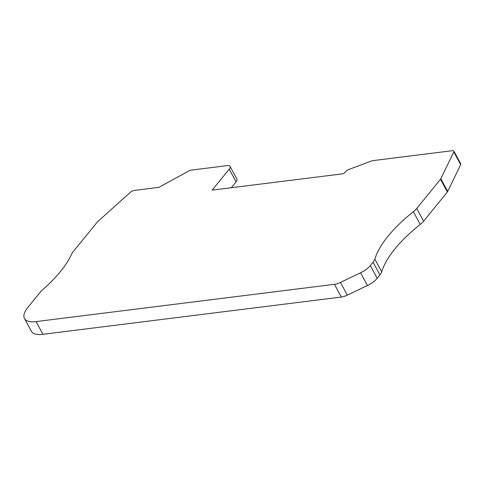 <?xml version="1.0" encoding="UTF-8"?>
<svg xmlns="http://www.w3.org/2000/svg" width="485" height="485" viewBox="0 0 485 485"><rect width="100%" height="100%" fill="white"/><g stroke="black" fill="none" stroke-linecap="round" stroke-linejoin="round"><path stroke-width="0.73" d="M229.223 169.15L236.098 181.863A7.172 2.88 151.6 0 0 236.922 179.135L230.048 166.422A7.172 2.88 -28.4 0 1 229.223 169.15L212.169 190.12L342.398 173.854A2.152 0.867 151.6 0 0 345.065 172.393L345.75 171.544A3.589 1.443 -28.4 0 1 348.879 169.447L371.601 160.965A3.589 1.443 -28.4 0 1 372.923 160.626L452.426 150.696A3.589 1.443 -28.4 0 1 453.875 151.084A3.589 1.443 -28.4 0 1 453.808 151.92L460.683 164.633L447.716 191.429A3.589 1.443 151.6 0 1 447.37 191.963L423.617 221.178A14.35 5.759 151.6 0 1 420.24 224.44A107.603 43.207 -28.4 0 0 394.911 248.896A107.603 43.207 -28.4 0 0 381.701 271.836A14.35 5.759 151.6 0 1 379.943 274.898L377.197 278.275A14.35 5.759 151.6 0 1 367.442 285.489L347.345 295.135A10.761 4.323 151.6 0 1 341.319 297.044L42.935 334.304A28.694 11.525 151.6 0 1 31.337 331.176L24.462 318.463A28.694 11.525 -28.4 0 0 36.06 321.591L334.444 284.325A10.761 4.323 -28.4 0 0 340.47 282.422L360.567 272.776A14.35 5.759 -28.4 0 0 370.322 265.562L373.068 262.185A14.35 5.759 -28.4 0 0 374.826 259.123A107.603 43.207 151.6 0 1 388.036 236.183A107.603 43.207 151.6 0 1 413.365 211.721A14.35 5.759 -28.4 0 0 416.742 208.459L440.495 179.25A3.589 1.443 -28.4 0 0 440.841 178.716L453.808 151.92M230.048 166.422A7.172 2.88 -28.4 0 0 227.15 165.64L191.193 170.126A3.589 1.443 -28.4 0 0 188.756 170.987L158.928 187.349L134.278 190.423A3.589 1.443 -28.4 0 0 130.368 192.309L97.764 221.56A3.589 1.443 -28.4 0 0 97.23 222.118L73.114 251.776A14.35 5.759 -28.4 0 0 71.634 254.091A107.603 43.207 151.6 0 1 53.696 279.172A107.603 43.207 151.6 0 1 42.122 290.157A7.172 2.88 -28.4 0 0 41.352 290.891A7.172 2.88 -28.4 0 0 40.892 291.406L27.766 307.551A28.694 11.525 -28.4 0 0 24.462 318.463M236.098 181.863L231.327 187.725M453.875 151.084L460.75 163.803A3.589 1.443 151.6 0 1 460.683 164.633M42.935 334.304L36.06 321.591M334.444 284.325L341.319 297.044M347.345 295.135L340.47 282.422M360.567 272.776L367.442 285.489M377.197 278.275L370.322 265.562M373.068 262.185L379.943 274.898M381.701 271.836L374.826 259.123M420.24 224.44L413.365 211.721M423.617 221.178L416.742 208.459M440.495 179.25L447.37 191.963M447.716 191.429L440.841 178.716"/></g></svg>
